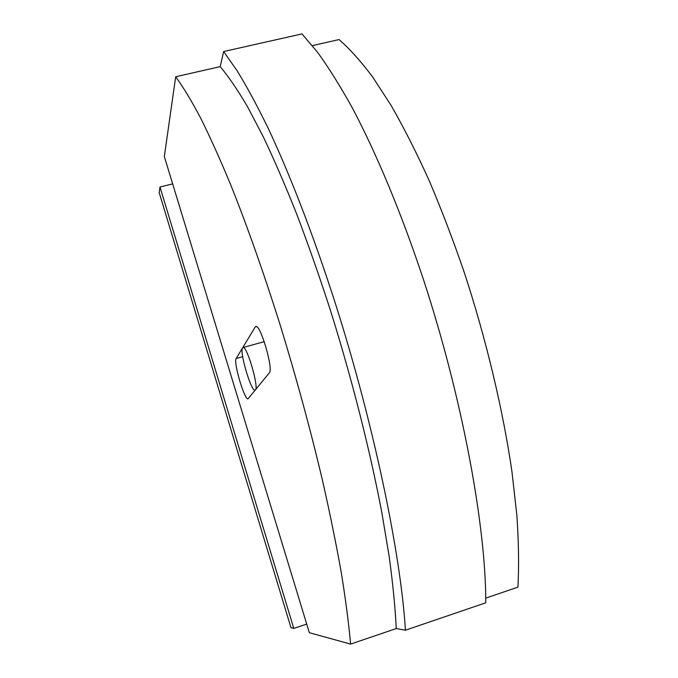 <?xml version="1.0" encoding="UTF-8"?>
<svg xmlns="http://www.w3.org/2000/svg" width="678" height="678" viewBox="0 0 678 678"><rect width="100%" height="100%" fill="white"/><g stroke="black" fill="none" stroke-linecap="round" stroke-linejoin="round"><path stroke-width="1.02" d="M255.25 326.94L256.098 326.44C260.92 325.593 273.531 369.544 269.386 372.764L248.004 398.867C244.394 399.944 233.232 361.942 236.147 358.518L255.25 326.94L256.538 326.584M255.445 389.96L254.97 390.214C250.996 391.274 239.393 351.704 242.563 347.916L243.182 347.526C247.199 346.526 258.988 387.299 255.445 389.96L255.453 389.96M293.777 628.404L290.947 627.616L159.186 192.586L159.983 187.009L293.777 628.404L306.719 624.082M175.695 76.758L220.206 66.622C228.511 76.529 237.605 89.86 247.478 106.624L263.123 136.481C274.082 159.491 285.294 185.425 296.778 214.273C308.27 244.546 319.491 276.59 330.457 310.414C351.95 378.943 370.112 450.734 381.909 512.983L389.24 556.892C392.893 583.834 395.232 607.725 396.266 628.565L350.602 644.1C348.746 623.362 345.636 599.513 341.271 572.546C336.186 543.993 329.915 513.238 322.465 480.295C310.329 429.081 296.176 377.121 279.997 324.415C263.572 272.412 247.139 225.876 230.698 184.797C220.062 159.177 209.985 136.82 200.476 117.718C191.391 100.615 183.128 86.962 175.695 76.758L164.33 156.525L309.338 632.701L350.602 644.1M220.206 66.622L223.63 51.545L237.131 70.783C246.826 86.598 257.098 105.59 267.946 127.761C289.981 174.585 313.787 236.156 335.644 304.312C374.044 425.081 400.808 554.384 405.427 630.209L396.266 628.565M405.427 630.209L485.779 602.793C485.948 526.484 462.455 398.469 423.606 279.997C401.435 213.121 376.265 152.999 352.102 107.488C340.136 85.97 328.644 67.588 317.609 52.342L302.015 33.9L223.63 51.545M312.363 45.638L339.025 39.57C349.585 48.706 360.806 61.198 372.705 77.055L391.13 105.471C403.749 127.472 416.368 152.372 428.979 180.17C441.429 209.375 453.277 240.393 464.532 273.226C486.321 339.822 503.017 410.105 511.949 471.659L516.856 515.229C518.687 542.103 519.051 566.079 517.933 587.156L485.745 598.115M172.661 183.882L159.983 187.009M242.69 356.679L236.147 358.518M243.182 347.526L264.225 341.644"/></g></svg>
